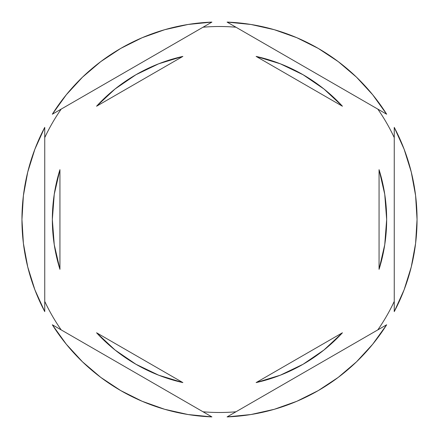 <?xml version="1.0" encoding="UTF-8"?>
<svg xmlns="http://www.w3.org/2000/svg" width="439" height="439" viewBox="0 0 439 439"><rect width="100%" height="100%" fill="white"/><g stroke="black" fill="none" stroke-linecap="round" stroke-linejoin="round"><path stroke-width="0.66" d="M377.798 109.102A192.99 192.99 0 0 1 394.255 137.61A192.99 192.99 0 0 0 377.798 109.102M203.043 27.213A192.99 192.99 0 0 1 235.957 27.213A192.99 192.99 0 0 0 203.043 27.213M44.745 137.61A192.99 192.99 0 0 1 61.202 109.102A192.99 192.99 0 0 0 44.745 137.61M21.95 219.527A197.55 197.55 0 0 1 21.95 219.5L23.399 243.398L27.734 266.95L34.884 289.8L44.745 311.624L44.745 127.376L34.884 149.2L27.734 172.05L23.399 195.602L21.95 219.5A197.55 197.55 0 0 1 21.95 219.473M417.05 219.527A197.55 197.55 0 0 0 417.05 219.5A197.55 197.55 0 0 1 394.255 311.624L404.116 289.8L411.266 266.95L415.601 243.398L417.05 219.5L415.601 195.602L411.266 172.05L404.116 149.2L394.255 127.376L394.255 311.624L394.255 127.376A197.55 197.55 0 0 1 417.05 219.5A197.55 197.55 0 0 0 417.05 219.473M52.34 219.5A167.16 167.16 0 0 0 52.34 219.511A167.16 167.16 0 0 1 59.94 169.673L54.255 194.301L52.34 219.5L54.255 244.699L59.94 269.327A167.16 167.16 0 0 1 52.34 219.5L54.255 194.301L59.94 169.673L59.94 269.327L54.255 244.699L52.34 219.5M256.129 56.406A167.16 167.16 0 0 1 342.431 106.227L323.949 88.991L303.08 74.74L280.301 63.792L256.129 56.406L342.431 106.227L256.129 56.406L280.301 63.792L303.08 74.74M386.66 219.511A167.16 167.16 0 0 0 386.66 219.489L384.745 194.301L379.06 169.673A167.16 167.16 0 0 1 379.06 269.327L384.745 244.699L386.66 219.5L384.745 244.699L379.06 269.327L379.06 169.673L384.745 194.301L386.66 219.5M256.129 382.594L342.431 332.773A167.16 167.16 0 0 1 256.129 382.594L280.301 375.208L303.08 364.26L323.949 350.009L342.431 332.773L256.129 382.594L280.301 375.208L303.08 364.26M182.871 382.594A167.16 167.16 0 0 1 96.569 332.773L115.051 350.009L135.92 364.26L158.698 375.208L182.871 382.594L96.569 332.773L182.871 382.594L158.698 375.208L135.92 364.26M227.1 22.098L386.66 114.217L372.695 94.769L356.479 77.149L338.249 61.625L318.275 48.416L296.852 37.721L274.293 29.698L250.927 24.463L227.1 22.098A197.55 197.55 0 0 1 386.66 114.217L227.1 22.098M386.66 324.783L227.1 416.902L250.927 414.537L274.293 409.302L296.852 401.279L318.275 390.584L338.249 377.375L356.479 361.851L372.695 344.231L386.66 324.783A197.55 197.55 0 0 1 227.1 416.902L386.66 324.783M211.9 416.902L52.34 324.783L66.305 344.231L82.521 361.851L100.75 377.375L120.725 390.584L142.148 401.279L164.707 409.302L188.073 414.537L211.9 416.902A197.55 197.55 0 0 1 52.34 324.783L211.9 416.902M44.745 311.624A197.55 197.55 0 0 1 44.745 127.376L44.745 311.624M52.34 114.217L211.9 22.098L188.073 24.463L164.707 29.698L142.148 37.721L120.725 48.416L100.75 61.625L82.521 77.149L66.305 94.769L52.34 114.217A197.55 197.55 0 0 1 211.9 22.098L52.34 114.217M61.202 329.898A192.99 192.99 0 0 1 44.745 301.39A192.99 192.99 0 0 0 61.202 329.898M235.957 411.787A192.99 192.99 0 0 1 203.043 411.787A192.99 192.99 0 0 0 235.957 411.787M394.255 301.39A192.99 192.99 0 0 1 377.798 329.898A192.99 192.99 0 0 0 394.255 301.39M135.92 74.74L158.698 63.792L182.871 56.406L158.698 63.792L135.92 74.74L115.051 88.991L96.569 106.227A167.16 167.16 0 0 1 182.871 56.406L96.569 106.227L182.871 56.406M379.06 169.673L379.06 269.327M59.94 269.327L59.94 169.673"/></g></svg>
